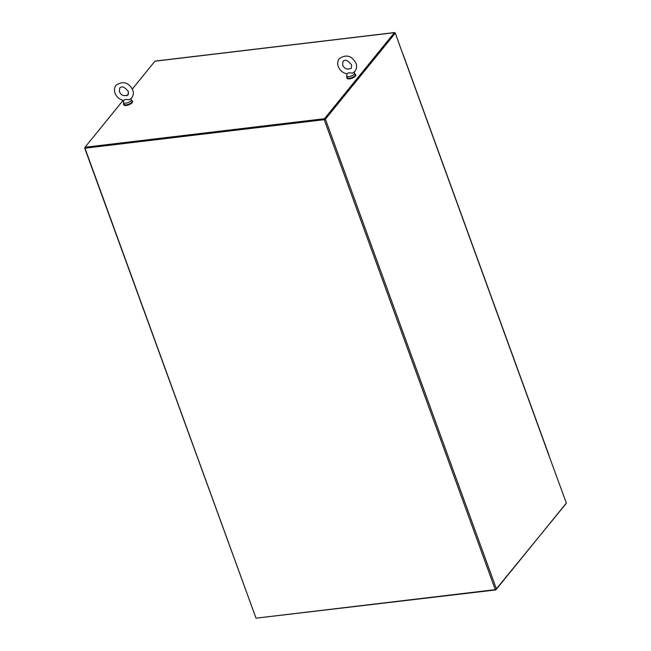 <?xml version="1.0" encoding="UTF-8"?>
<svg xmlns="http://www.w3.org/2000/svg" width="651" height="651" viewBox="0 0 651 651"><rect width="100%" height="100%" fill="white"/><g stroke="black" fill="none" stroke-linecap="round" stroke-linejoin="round"><path stroke-width="0.98" d="M548.834 455.261L403.042 54.611M548.956 455.61L566.362 503.068L496.461 589.106L495.281 589.651L324.222 119.678L325.402 119.133L395.312 33.095L403.018 54.643M395.312 33.095L394.701 33.16L324.792 119.206M324.222 119.678L84.972 148.2L256.022 618.173L495.281 589.651M324.499 119.345L85.24 147.867L85.021 147.256L123.112 100.36M84.972 148.2L85.069 147.395M255.916 617.88L84.638 147.94M395.084 33.12L395.051 33.03A0.936 0.464 83.2 0 0 394.571 32.55A0.936 0.464 83.2 0 0 394.384 32.664L324.483 118.71L85.021 147.256M132.34 89.008L154.93 61.21A0.936 0.464 -96.8 0 1 155.109 61.096A0.936 0.464 -96.8 0 1 155.32 61.161M394.652 33.25L324.703 119.32L324.483 118.71M126.807 95.819L128.646 93.557M324.703 119.32L85.24 147.867M495.834 589.505L565.89 503.858A0.936 0.464 83.2 0 0 566.044 503.459M256.404 618.133L495.981 589.904M353.81 72.399L354.347 72.814A4.199 1.571 160 0 1 354.575 73.115A4.199 1.571 160 0 1 353.013 75.15A4.199 1.571 160 0 1 348.993 76.566A4.199 1.571 160 0 1 346.69 75.988A4.199 1.571 160 0 1 346.666 75.614L347.048 73.897C342.849 72.945 339.928 70.495 338.276 66.54C337.242 63.586 337.6 60.942 339.342 58.614C346.291 54.074 351.841 55.652 355.999 63.359C357.041 66.207 356.691 68.851 354.933 71.284L352.72 73.107L348.684 72.798L347.268 73.555M354.575 73.115L355.169 74.751A4.199 1.571 160 0 1 353.607 76.785A4.199 1.571 160 0 1 349.587 78.201A4.199 1.571 160 0 1 347.284 77.624L346.69 75.988M130.558 99.009L131.095 99.432A4.199 1.571 160 0 1 131.323 99.733A4.199 1.571 160 0 1 129.761 101.768A4.199 1.571 160 0 1 125.741 103.183A4.199 1.571 160 0 1 123.43 102.606A4.199 1.571 160 0 1 123.413 102.223L123.796 100.506C119.597 99.562 116.675 97.113 115.024 93.158C113.99 90.196 114.348 87.551 116.081 85.224C123.039 80.683 128.589 82.27 132.747 89.976C133.789 92.824 133.431 95.469 131.681 97.902L129.468 99.717L125.423 99.408L124.016 100.164M131.323 99.733L131.917 101.361A4.199 1.571 160 0 1 130.355 103.395A4.199 1.571 160 0 1 126.335 104.819A4.199 1.571 160 0 1 124.032 104.233L123.43 102.606M123.763 103.501A4.687 1.758 -20 0 0 123.568 104.404A4.687 1.758 -20 0 0 127.336 104.827A4.687 1.758 -20 0 0 132.023 102.321A4.687 1.758 -20 0 0 132.381 101.198A4.687 1.758 -20 0 0 131.657 100.628M123.682 104.599A4.687 1.758 -20 0 0 123.714 104.811A4.687 1.758 -20 0 0 127.482 105.234A4.687 1.758 -20 0 0 132.177 102.728A4.687 1.758 -20 0 0 132.527 101.605A4.687 1.758 -20 0 0 132.422 101.418M347.016 76.891A4.687 1.758 -20 0 0 346.82 77.786A4.687 1.758 -20 0 0 350.588 78.218A4.687 1.758 -20 0 0 355.275 75.703A4.687 1.758 -20 0 0 355.633 74.58A4.687 1.758 -20 0 0 354.909 74.019M346.934 77.982A4.687 1.758 -20 0 0 346.975 78.201A4.687 1.758 -20 0 0 350.734 78.625A4.687 1.758 -20 0 0 355.43 76.11A4.687 1.758 -20 0 0 355.78 74.995A4.687 1.758 -20 0 0 355.674 74.8M325.402 119.133L496.461 589.106M394.384 32.664L154.93 61.21M549.029 455.383L403.091 54.415M394.571 32.55L155.109 61.096M342.646 64.954L342.947 61.544C344.949 59.086 347.837 60.218 351.63 64.945L351.328 68.355C346.999 69.836 344.11 68.705 342.646 64.954M119.393 91.563L119.694 88.162C121.688 85.696 124.585 86.827 128.377 91.563L128.076 94.965C123.747 96.454 120.858 95.315 119.393 91.563M123.568 104.404L123.714 104.811M132.381 101.198L132.527 101.605M346.82 77.786L346.975 78.201M355.633 74.58L355.78 74.995"/></g></svg>
